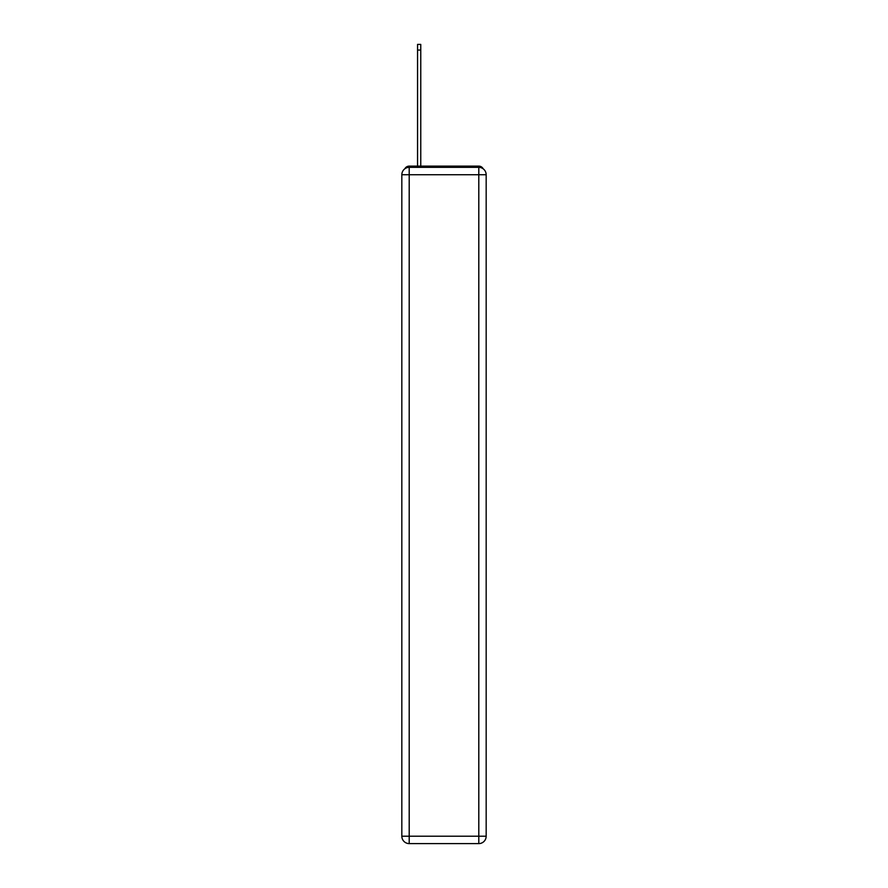 <?xml version="1.0" encoding="UTF-8"?>
<svg xmlns="http://www.w3.org/2000/svg" width="888" height="888" viewBox="0 0 888 888"><rect width="100%" height="100%" fill="white"/><g stroke="black" fill="none" stroke-linecap="round" stroke-linejoin="round"><path stroke-width="1.33" d="M483.172 168.787A4.917 4.917 0 0 0 478.799 166.123L409.202 166.123A4.917 4.917 0 0 0 404.828 168.787M409.202 166.123L417.56 166.123L417.56 44.4L420.757 44.4L420.757 50.061L417.56 50.061M420.757 50.061L420.757 166.123L424.819 166.123M463.181 166.123L478.799 166.123M409.202 167.355L478.799 167.355A7.382 7.382 0 0 1 486.169 174.736L486.169 836.219A7.382 7.382 0 0 1 478.799 843.6L409.202 843.6L409.202 836.219L478.799 836.219L478.799 174.736L409.202 174.736L409.202 836.219L401.831 836.219L401.831 174.736L409.202 174.736L409.202 167.355A7.382 7.382 0 0 0 401.831 174.736A7.382 7.382 0 0 1 409.202 167.355M401.831 836.219A7.382 7.382 0 0 0 409.202 843.6A7.382 7.382 0 0 1 401.831 836.219M478.799 843.6A7.382 7.382 0 0 0 486.169 836.219L478.799 836.219L478.799 843.6M486.169 174.736A7.382 7.382 0 0 0 478.799 167.355L478.799 174.736L486.169 174.736"/></g></svg>

